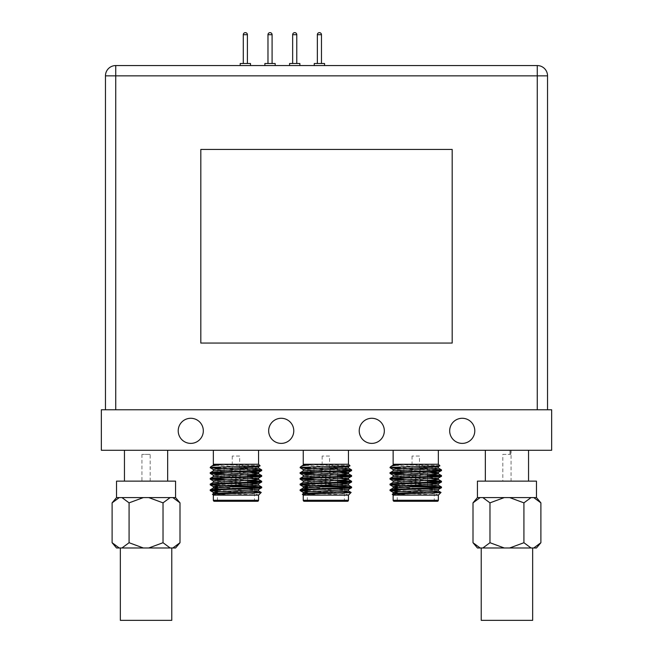 <?xml version="1.0" encoding="UTF-8"?>
<svg xmlns="http://www.w3.org/2000/svg" width="653" height="653" viewBox="0 0 653 653"><rect width="100%" height="100%" fill="white"/><g stroke="black" fill="none" stroke-linecap="round" stroke-linejoin="round"><path stroke-width="0.49" stroke-dasharray="3.27 2.45" d="M462.234 418.279A12.554 12.554 0 0 0 449.68 430.833A12.554 12.554 0 0 0 462.234 443.387A12.554 12.554 0 0 0 474.788 430.833A12.554 12.554 0 0 0 462.234 418.279M371.777 418.279A12.554 12.554 0 0 0 359.223 430.833A12.554 12.554 0 0 0 371.777 443.387A12.554 12.554 0 0 0 384.331 430.833A12.554 12.554 0 0 0 371.777 418.279M190.766 443.387A12.554 12.554 0 0 1 178.212 430.833A12.554 12.554 0 0 1 190.766 418.279A12.554 12.554 0 0 1 203.32 430.833A12.554 12.554 0 0 1 190.766 443.387M281.223 443.387A12.554 12.554 0 0 1 268.669 430.833A12.554 12.554 0 0 1 281.223 418.279A12.554 12.554 0 0 1 293.777 430.833A12.554 12.554 0 0 1 281.223 443.387M292.658 63.504L296.78 63.504L292.658 63.504L296.78 63.504L292.658 63.504L292.658 34.707L296.78 34.707A2.057 2.057 0 0 0 294.715 32.65M289.573 65.561L299.866 65.561L289.573 65.561L299.866 65.561L289.573 65.561L289.573 63.504L299.866 63.504L299.866 65.561M267.975 63.504L272.089 63.504L267.975 63.504L272.089 63.504L267.975 63.504L267.975 34.707L272.089 34.707A2.057 2.057 0 0 0 270.032 32.65M264.889 65.561L275.174 65.561L264.889 65.561L275.174 65.561L264.889 65.561L264.889 63.504L275.174 63.504L275.174 65.561M243.291 63.504L247.405 63.504L243.291 63.504L247.405 63.504L243.291 63.504L243.291 34.707L247.405 34.707L247.405 63.504M240.206 65.561L250.491 65.561L240.206 65.561L250.491 65.561L240.206 65.561L240.206 63.504L250.491 63.504L250.491 65.561M317.35 63.504L321.464 63.504L317.35 63.504M314.264 65.561L324.549 65.561L314.264 65.561M296.78 34.707L294.715 34.707L296.78 34.707L296.78 63.504M473.001 542.716L480.135 547.981L477.425 547.981M540.888 502.859L533.754 497.586L536.464 497.586M481.228 547.981L532.66 547.981L481.228 547.981M477.425 497.586L480.135 497.586L473.001 502.859M477.425 481.13L536.464 481.13M533.754 497.586L531.052 497.586L523.918 502.859L509.658 497.586L531.052 497.586M509.658 497.586L504.238 497.586L489.97 502.859L482.845 497.586L504.238 497.586M482.845 497.586L480.135 497.586M532.66 620.35L481.228 620.35M528.546 481.13L485.342 481.13L528.546 481.13M528.546 450.268L485.342 450.268L528.546 450.268M120.34 547.981L171.772 547.981L120.34 547.981M167.658 481.13L124.454 481.13L167.658 481.13M124.454 450.268L167.658 450.268L124.454 450.268M419.455 456.039L412.043 456.039L419.455 456.039L419.455 485.146L416.059 485.146L416.059 485.759L420.483 485.759L416.059 485.759L416.059 485.146L419.455 485.146L420.067 485.759M416.059 475.474L416.059 485.146L416.059 475.474L415.439 475.474L415.439 485.759L411.015 485.759L415.439 485.759L411.431 485.759L415.439 485.759L415.439 475.474L416.059 475.474L415.439 475.474L415.439 485.759L415.439 485.146L412.043 485.146L415.439 485.146L415.439 475.474L416.059 475.474L416.059 485.759L416.059 475.474M412.043 456.039L412.043 485.146L411.431 485.759M427.576 468.381L403.921 468.381L427.576 468.381L427.576 474.715M427.576 476.568L427.576 480.428M427.576 482.281L427.576 485.865L403.921 485.865L427.576 485.865M403.921 468.381L403.921 485.865M411.015 468.381L420.483 468.381L411.015 468.381L411.015 485.759M420.483 468.381L420.483 485.759M400.713 485.865L398.265 485.865L397.236 486.893L409.741 486.893L397.236 486.893L397.236 489.856M398.265 485.865L432.882 485.865M434.261 487.718L434.261 491.489M434.261 492.884L434.261 501.292L397.236 501.292L434.261 501.292M397.236 491.799L397.236 501.292M390.037 467.377L391.751 467.377M429.078 468.927L392.135 467.377L390.902 466.511M441.461 470.56L402.419 468.634M429.078 474.641L403.921 473.711M391.939 473.066L390.037 472.723M441.461 476.274L439.559 475.923M427.576 475.286L403.921 474.405M429.078 480.363L403.921 479.424M391.939 478.78L390.037 478.437M441.461 481.987L439.559 481.636M427.576 481L402.419 480.061M433.641 486.273L390.037 484.151M441.461 487.701L439.559 487.358M434.261 486.999L403.921 485.832M393.139 495.121L434.261 495.121M392.298 494.272L412.818 495.105L393.196 493.725M439.861 465.769C440.816 465.287 406.476 464.781 396.232 464.267L438.351 464.267M438.351 450.268L393.139 450.268L438.351 450.268M329.553 456.039L322.149 456.039L329.553 456.039L329.553 485.146L326.157 485.146L326.157 485.759L330.581 485.759L326.157 485.759L326.157 485.146L329.553 485.146L330.173 485.759M326.157 475.474L326.157 485.146L326.157 475.474L325.545 475.474L325.545 485.759L321.121 485.759L325.545 485.759L321.529 485.759L325.545 485.759L325.545 475.474L326.157 475.474L325.545 475.474L325.545 485.759L325.545 485.146L322.149 485.146L325.545 485.146L325.545 475.474L326.157 475.474L326.157 485.759L326.157 475.474M322.149 456.039L322.149 485.146L321.529 485.759M337.674 468.381L314.028 468.381L337.674 468.381L337.674 474.715M337.674 476.568L337.674 480.428M337.674 482.281L337.674 485.865L314.028 485.865L337.674 485.865M314.028 468.381L314.028 485.865M321.121 468.381L330.581 468.381L321.121 468.381L321.121 485.759M330.581 468.381L330.581 485.759M310.82 485.865L308.363 485.865L307.334 486.893L319.839 486.893L307.334 486.893L307.334 489.856M308.363 485.865L342.98 485.865M344.368 487.718L344.368 491.489M344.368 492.884L344.368 501.292L307.334 501.292L344.368 501.292M307.334 491.799L307.334 501.292M300.135 467.377L301.849 467.377M339.185 468.927L302.241 467.377L301 466.511M351.567 470.56L312.518 468.634M339.185 474.641L314.028 473.711M302.037 473.066L300.135 472.723M351.567 476.274L349.657 475.923M337.674 475.286L314.028 474.405M339.185 480.363L314.028 479.424M302.037 478.78L300.135 478.437M351.567 481.987L349.657 481.636M337.674 481L312.518 480.061M343.739 486.273L300.135 484.151M351.567 487.701L349.657 487.358M344.368 486.999L314.028 485.832M303.245 495.121L344.368 495.121M302.396 494.272L322.925 495.105L303.294 493.725M349.959 465.769C350.914 465.287 316.583 464.781 306.33 464.267L348.457 464.267M348.457 450.268L303.245 450.268L348.457 450.268M239.651 456.039L232.248 456.039L239.651 456.039L239.651 485.146L236.264 485.146L236.264 485.759L240.688 485.759L236.264 485.759L236.264 485.146L239.651 485.146L240.271 485.759M236.264 475.474L236.264 485.146L236.264 475.474L235.643 475.474L235.643 485.759L231.219 485.759L235.643 485.759L231.635 485.759L235.643 485.759L235.643 475.474L236.264 475.474L235.643 475.474L235.643 485.759L235.643 485.146L232.248 485.146L235.643 485.146L235.643 475.474L236.264 475.474L236.264 485.759L236.264 475.474M232.248 456.039L232.248 485.146L231.635 485.759M247.773 468.381L224.126 468.381L247.773 468.381L247.773 474.715M247.773 476.568L247.773 480.428M247.773 482.281L247.773 485.865L224.126 485.865L247.773 485.865M224.126 468.381L224.126 485.865M231.219 468.381L240.688 468.381L231.219 468.381L231.219 485.759M240.688 468.381L240.688 485.759M220.918 485.865L218.469 485.865L217.441 486.893L229.946 486.893L217.441 486.893L217.441 489.856M218.469 485.865L253.086 485.865M254.466 487.718L254.466 491.489M254.466 492.884L254.466 501.292L217.441 501.292L254.466 501.292M217.441 491.799L217.441 501.292M210.242 467.377L211.956 467.377M249.283 468.927L212.339 467.377L211.107 466.511M261.665 470.56L222.624 468.634M249.283 474.641L224.126 473.711M212.143 473.066L210.242 472.723M261.665 476.274L259.763 475.923M247.773 475.286L224.126 474.405M249.283 480.363L224.126 479.424M212.143 478.78L210.242 478.437M261.665 481.987L259.763 481.636M247.773 481L222.624 480.061M253.846 486.273L210.242 484.151M261.665 487.701L259.763 487.358M254.466 486.999L224.126 485.832M213.343 495.121L254.466 495.121M212.494 494.272L233.023 495.105L213.4 493.725M260.065 465.769C261.02 465.287 226.681 464.781 216.437 464.267L258.555 464.267M258.555 450.268L213.343 450.268L258.555 450.268M213.351 464.267L255.372 466.152M217.441 490.574L254.409 492.011L236.664 492.011C249.854 492.974 257.111 494.011 258.433 495.121L258.555 495.121M212.143 490.215L210.242 489.864M236.664 492.011L217.441 491.268M214.372 501.292L257.527 501.292M258.555 490.925L217.441 488.632M258.555 485.212L213.4 482.298M252.082 478.78L213.4 476.584M252.082 473.066L213.4 470.87M258.555 468.07L213.4 465.156M258.433 495.121L217.441 492.917M258.506 489.554L217.441 487.203M249.283 482.918L213.392 480.983M258.506 478.127L213.392 475.27M249.283 471.49L213.392 469.548M303.245 464.267L345.274 466.152M307.334 490.574L344.311 492.011L326.565 492.011C339.756 492.974 347.012 494.011 348.335 495.121L348.457 495.121M302.037 490.215L300.135 489.864M326.565 492.011L307.334 491.268M304.274 501.292L347.429 501.292M348.457 490.925L307.334 488.632M348.457 485.212L303.294 482.298M341.976 478.78L303.294 476.584M341.976 473.066L303.294 470.87M348.457 468.07L303.294 465.156M348.335 495.121L307.334 492.917M348.408 489.554L307.334 487.203M339.185 482.918L303.294 480.983M348.408 478.127L303.294 475.27M339.185 471.49L303.294 469.548M393.147 464.267L435.167 466.152M397.236 490.574L434.204 492.011L416.459 492.011C429.65 492.974 436.906 494.011 438.228 495.121L438.351 495.121M391.939 490.215L390.037 489.864M416.459 492.011L397.236 491.268M394.167 501.292L437.322 501.292M438.351 490.925L397.236 488.632M438.351 485.212L393.196 482.298M431.878 478.78L393.196 476.584M431.878 473.066L393.196 470.87M438.351 468.07L393.196 465.156M438.228 495.121L397.236 492.917M438.302 489.554L397.236 487.203M429.078 482.918L393.196 480.983M438.302 478.127L393.188 475.27M429.078 471.49L393.188 469.548M120.34 620.35L171.772 620.35M163.03 542.716L148.762 547.981L170.155 547.981L163.03 542.716L163.03 502.859L170.155 497.586L172.865 497.586L170.155 497.586L172.865 497.586L179.999 502.859M129.082 542.716L121.948 547.981L143.342 547.981L129.082 542.716L129.082 502.859L143.342 497.586L148.762 497.586L143.342 497.586L148.762 497.586L163.03 502.859M112.112 502.859L119.246 497.586L121.948 497.586L119.246 497.586L121.948 497.586L129.082 502.859M116.536 547.981L121.948 547.981M119.246 547.981L112.112 542.716M143.342 547.981L148.762 547.981M179.999 542.716L172.865 547.981L175.575 547.981M170.155 547.981L172.865 547.981M175.575 481.13L116.536 481.13M175.575 497.586L172.865 497.586M170.155 497.586L148.762 497.586M143.342 497.586L121.948 497.586M119.246 497.586L116.536 497.586M536.464 547.981L509.658 547.981L523.918 542.716L523.918 502.859M533.754 547.981L540.888 542.716M523.918 542.716L531.052 547.981M509.658 547.981L482.845 547.981L489.97 542.716L489.97 502.859M489.97 542.716L504.238 547.981M482.845 547.981L480.135 547.981M101.346 450.268L551.654 450.268L551.654 409.774L101.346 409.774L101.346 450.268M250.491 63.504L240.206 63.504L250.491 63.504M275.174 63.504L264.889 63.504L275.174 63.504M299.866 63.504L289.573 63.504L299.866 63.504M324.549 63.504L314.264 63.504M115.744 409.774L537.256 409.774L105.459 409.774L115.744 409.774L115.744 75.854L537.256 75.854L537.256 409.774L547.54 409.774L537.256 409.774M452.186 343.062L452.186 149.439L200.814 149.439L200.814 343.062L452.186 343.062M547.54 409.774L547.54 75.854L537.256 75.854L537.256 65.561L115.744 65.561A10.285 10.285 0 0 0 105.459 75.854L105.459 409.774M537.256 65.561A10.285 10.285 0 0 1 547.54 75.854A10.285 10.285 0 0 0 537.256 65.561M150.166 454.382L141.938 454.382L150.166 454.382L150.166 481.13L141.938 481.13L150.166 481.13M141.938 454.382L141.938 481.13M511.062 450.268L509.96 450.268L509.96 454.382L510.785 454.382L509.96 454.382L509.96 450.268L511.062 450.268L511.062 481.13L502.834 481.13L511.062 481.13M502.834 454.382L509.96 454.382L502.834 454.382L502.834 481.13M272.089 34.707L270.032 34.707L272.089 34.707M247.405 34.707L245.348 34.707L247.405 34.707M258.555 500.263L213.343 500.263M348.457 500.263L303.245 500.263M438.351 500.263L393.139 500.263M317.35 34.707L321.464 34.707M115.744 65.561L115.744 75.854L105.459 75.854M510.785 454.382L510.785 450.268"/><path stroke-width="0.98" d="M462.234 443.387A12.554 12.554 0 0 1 449.68 430.833A12.554 12.554 0 0 1 462.234 418.279A12.554 12.554 0 0 1 474.788 430.833A12.554 12.554 0 0 1 462.234 443.387M371.777 443.387A12.554 12.554 0 0 1 359.223 430.833A12.554 12.554 0 0 1 371.777 418.279A12.554 12.554 0 0 1 384.331 430.833A12.554 12.554 0 0 1 371.777 443.387M190.766 418.279A12.554 12.554 0 0 0 178.212 430.833A12.554 12.554 0 0 0 190.766 443.387A12.554 12.554 0 0 0 203.32 430.833A12.554 12.554 0 0 0 190.766 418.279M281.223 418.279A12.554 12.554 0 0 0 268.669 430.833A12.554 12.554 0 0 0 281.223 443.387A12.554 12.554 0 0 0 293.777 430.833A12.554 12.554 0 0 0 281.223 418.279M296.78 63.504L296.78 34.707A2.057 2.057 0 0 0 294.715 32.65A2.057 2.057 0 0 0 292.658 34.707L292.658 63.504M289.573 65.561L289.573 63.504L299.866 63.504L299.866 65.561M270.032 32.65A2.057 2.057 0 0 0 267.975 34.707L272.089 34.707L272.089 63.504L272.089 34.707A2.057 2.057 0 0 0 270.032 32.65A2.057 2.057 0 0 0 267.975 34.707L267.975 63.504M264.889 65.561L264.889 63.504L275.174 63.504L275.174 65.561M247.405 63.504L247.405 34.707A2.057 2.057 0 0 0 245.348 32.65A2.057 2.057 0 0 0 243.291 34.707L243.291 63.504M240.206 65.561L240.206 63.504L250.491 63.504L250.491 65.561M321.464 63.504L321.464 34.707A2.057 2.057 0 0 0 319.407 32.65A2.057 2.057 0 0 0 317.35 34.707L317.35 63.504M314.264 65.561L314.264 63.504L324.549 63.504L324.549 65.561M296.78 34.707L292.658 34.707A2.057 2.057 0 0 1 294.715 32.65M247.405 34.707A2.057 2.057 0 0 0 245.348 32.65A2.057 2.057 0 0 0 243.291 34.707L247.405 34.707M473.001 542.716L480.135 547.981L477.425 547.981L473.001 542.716L473.001 502.859L480.135 497.586L477.425 497.586L477.425 481.13L536.464 481.13L536.464 497.586L540.888 502.859L540.888 542.716L533.754 547.981L536.464 547.981L540.888 542.716M532.66 547.981L532.66 620.35L481.228 620.35L481.228 547.981M485.342 481.13L485.342 450.268M528.546 481.13L528.546 450.268M179.999 542.716L175.575 547.981L172.865 547.981L179.999 542.716L179.999 502.859L172.865 497.586L175.575 497.586L175.575 481.13L116.536 481.13L116.536 497.586L119.246 497.586L112.112 502.859L116.536 497.586M120.34 547.981L120.34 620.35L171.772 620.35L171.772 547.981M119.246 497.586L143.342 497.586L129.082 502.859L121.948 497.586M163.03 542.716L170.155 547.981L148.762 547.981L163.03 542.716L163.03 502.859L148.762 497.586L143.342 497.586M148.762 497.586L170.155 497.586L163.03 502.859M172.865 497.586L170.155 497.586M167.658 481.13L167.658 450.268M124.454 481.13L124.454 450.268M427.576 474.715L427.576 476.568M427.576 480.428L427.576 482.281M432.882 485.865L434.261 486.893L409.741 486.893L434.261 486.893L434.261 487.718M434.261 491.489L434.261 492.884M397.236 489.856L397.236 491.799M393.139 500.263A1.028 1.028 0 0 0 394.167 501.292L437.322 501.292A1.028 1.028 0 0 0 438.351 500.263L438.351 495.121L393.139 495.121L393.139 500.263L438.351 500.263M390.037 489.864L390.037 490.558C388.462 489.611 443.036 488.656 441.461 487.701L441.461 487.007C443.036 487.962 388.462 488.917 390.037 489.864L393.196 488.011L438.351 485.212L438.351 483.783L429.078 482.918M397.236 492.917L393.196 492.411L396.175 491.88L438.302 489.554L441.461 487.701M393.147 470.927L393.147 469.499L396.175 469.017L427.054 467.589L438.302 466.699L439.861 465.769C441.771 466.324 400.207 466.846 391.751 467.377L392.135 467.377M390.037 472.723L390.037 473.417C388.462 472.462 443.036 471.507 441.461 470.56L441.461 469.866C443.036 470.813 388.462 471.768 390.037 472.723L393.196 470.87L435.322 468.544L438.351 468.07L438.351 466.642L435.167 466.152M393.147 476.641L393.147 475.213L396.175 474.739L438.302 472.413L441.461 470.56M390.037 478.437L390.037 479.131C388.462 478.176 443.036 477.221 441.461 476.274L441.461 475.58C443.036 476.527 388.462 477.482 390.037 478.437L393.196 476.584L435.322 474.258L438.302 473.727L431.878 473.066M393.147 482.355L393.147 480.926L396.175 480.453L438.302 478.127L441.461 476.274M390.037 484.151L390.037 484.844C388.462 483.897 443.036 482.934 441.461 481.987L441.461 481.294C443.036 482.24 388.462 483.204 390.037 484.151L393.196 482.298L435.322 479.971L438.351 479.498L438.351 478.069M397.236 488.632L393.147 488.069L393.147 486.64L396.175 486.167L438.302 483.84L441.461 481.987M441.461 469.866L429.078 468.927M402.419 468.634L390.037 467.703M441.461 475.58L429.078 474.641M403.921 473.711L391.939 473.066M439.559 475.923L427.576 475.286M403.921 474.405L390.037 473.417M441.461 481.294L429.078 480.363M403.921 479.424L391.939 478.78M439.559 481.636L427.576 481M402.419 480.061L390.037 479.131M441.461 487.007L433.641 486.273M439.559 487.358L434.261 486.999M403.921 485.832L390.037 484.844M438.351 495.121L441.012 492.46C442.236 493.048 390.453 493.652 392.298 494.272L393.196 493.725L404.444 492.827L435.322 491.399L438.351 490.925L438.351 489.497M393.139 495.121L392.298 494.272M438.351 450.268L438.351 464.267L404.354 464.267C396.379 465.05 391.89 465.801 390.902 466.511L390.037 467.377M393.139 450.268L393.139 464.267L404.354 464.267L393.196 465.156L390.902 466.511M438.351 464.267L439.861 465.769M337.674 474.715L337.674 476.568M337.674 480.428L337.674 482.281M342.98 485.865L344.368 486.893L319.839 486.893L344.368 486.893L344.368 487.718M344.368 491.489L344.368 492.884M307.334 489.856L307.334 491.799M303.245 500.263A1.028 1.028 0 0 0 304.274 501.292L347.429 501.292A1.028 1.028 0 0 0 348.457 500.263L348.457 495.121L303.245 495.121L303.245 500.263L348.457 500.263M300.135 489.864L300.135 490.558C298.56 489.611 353.142 488.656 351.567 487.701L351.567 487.007C353.142 487.962 298.56 488.917 300.135 489.864L303.294 488.011L348.457 485.212L348.457 483.783L339.185 482.918M307.334 492.917L303.294 492.411L306.273 491.88L348.408 489.554L351.567 487.701M303.245 470.927L303.245 469.499L306.273 469.017L337.152 467.589L348.408 466.699L349.959 465.769C351.869 466.324 310.306 466.846 301.849 467.377L302.241 467.377M300.135 472.723L300.135 473.417C298.56 472.462 353.142 471.507 351.567 470.56L351.567 469.866C353.142 470.813 298.56 471.768 300.135 472.723L303.294 470.87L345.429 468.544L348.457 468.07L348.457 466.642L345.274 466.152M303.245 476.641L303.245 475.213L306.273 474.739L348.408 472.413L351.567 470.56M300.135 478.437L300.135 479.131C298.56 478.176 353.142 477.221 351.567 476.274L351.567 475.58C353.142 476.527 298.56 477.482 300.135 478.437L303.294 476.584L345.429 474.258L348.408 473.727L341.976 473.066M303.245 482.355L303.245 480.926L306.273 480.453L348.408 478.127L351.567 476.274M300.135 484.151L300.135 484.844C298.56 483.897 353.142 482.934 351.567 481.987L351.567 481.294C353.142 482.24 298.56 483.204 300.135 484.151L303.294 482.298L345.429 479.971L348.457 479.498L348.457 478.069M307.334 488.632L303.245 488.069L303.245 486.64L306.273 486.167L348.408 483.84L351.567 481.987M351.567 469.866L339.185 468.927M312.518 468.634L300.135 467.703M351.567 475.58L339.185 474.641M314.028 473.711L302.037 473.066M349.657 475.923L337.674 475.286M314.028 474.405L300.135 473.417M351.567 481.294L339.185 480.363M314.028 479.424L302.037 478.78M349.657 481.636L337.674 481M312.518 480.061L300.135 479.131M351.567 487.007L343.739 486.273M349.657 487.358L344.368 486.999M314.028 485.832L300.135 484.844M348.457 495.121L351.118 492.46C352.334 493.048 300.56 493.652 302.396 494.272L303.294 493.725L314.55 492.827L345.429 491.399L348.457 490.925L348.457 489.497M303.245 495.121L302.396 494.272M348.457 450.268L348.457 464.267L314.46 464.267C306.477 465.05 301.996 465.801 301 466.511L300.135 467.377M303.245 450.268L303.245 464.267L314.46 464.267L303.294 465.156L301 466.511M348.457 464.267L349.959 465.769M247.773 474.715L247.773 476.568M247.773 480.428L247.773 482.281M253.086 485.865L254.466 486.893L229.946 486.893L254.466 486.893L254.466 487.718M254.466 491.489L254.466 492.884M217.441 489.856L217.441 491.799M213.343 500.263A1.028 1.028 0 0 0 214.372 501.292L257.527 501.292A1.028 1.028 0 0 0 258.555 500.263L258.555 495.121L213.343 495.121L213.343 500.263L258.555 500.263M210.242 489.864L210.242 490.558C208.666 489.611 263.241 488.656 261.665 487.701L261.665 487.007C263.241 487.962 208.666 488.917 210.242 489.864L213.4 488.011L258.555 485.212L258.555 483.783L249.283 482.918M217.441 492.917L213.4 492.411L216.38 491.88L258.506 489.554L261.665 487.701M213.351 470.927L213.351 469.499L216.38 469.017L247.25 467.589L258.506 466.699L260.065 465.769C261.975 466.324 220.412 466.846 211.956 467.377L212.339 467.377M210.242 472.723L210.242 473.417C208.666 472.462 263.241 471.507 261.665 470.56L261.665 469.866C263.241 470.813 208.666 471.768 210.242 472.723L213.4 470.87L255.527 468.544L258.555 468.07L258.555 466.642L255.372 466.152M213.351 476.641L213.351 475.213L216.38 474.739L258.506 472.413L261.665 470.56M210.242 478.437L210.242 479.131C208.666 478.176 263.241 477.221 261.665 476.274L261.665 475.58C263.241 476.527 208.666 477.482 210.242 478.437L213.4 476.584L255.527 474.258L258.506 473.727L252.082 473.066M213.351 482.355L213.351 480.926L216.38 480.453L258.506 478.127L261.665 476.274M210.242 484.151L210.242 484.844C208.666 483.897 263.241 482.934 261.665 481.987L261.665 481.294C263.241 482.24 208.666 483.204 210.242 484.151L213.4 482.298L255.527 479.971L258.506 479.441L252.082 478.78M217.441 488.632L213.351 488.069L213.351 486.64L216.38 486.167L258.506 483.84L261.665 481.987M261.665 469.866L249.283 468.927M222.624 468.634L210.242 467.703M261.665 475.58L249.283 474.641M224.126 473.711L212.143 473.066M259.763 475.923L247.773 475.286M224.126 474.405L210.242 473.417M261.665 481.294L249.283 480.363M224.126 479.424L212.143 478.78M259.763 481.636L247.773 481M222.624 480.061L210.242 479.131M261.665 487.007L253.846 486.273M259.763 487.358L254.466 486.999M224.126 485.832L210.242 484.844M258.555 495.121L261.216 492.46C262.441 493.048 210.658 493.652 212.494 494.272L213.4 493.725L224.648 492.827L255.527 491.399L258.555 490.925L258.555 489.497M213.343 495.121L212.494 494.272M258.555 450.268L258.555 464.267L224.559 464.267C216.584 465.05 212.094 465.801 211.107 466.511L210.242 467.377M213.351 465.214L213.351 464.267L224.559 464.267L213.4 465.156L211.107 466.511M258.555 464.267L260.065 465.769M213.343 450.268L213.343 464.267M254.409 492.011L261.216 492.46L258.506 490.868M217.441 490.574L212.143 490.215M217.441 491.268L210.242 490.558M254.466 495.121L258.433 495.121M217.441 487.203L213.4 486.697L210.282 484.893M258.506 472.413L249.283 471.49M253.437 485.865L220.918 485.865M344.311 492.011L351.118 492.46L348.408 490.868M307.334 490.574L302.037 490.215M307.334 491.268L300.135 490.558M344.368 495.121L348.335 495.121M351.526 481.245L348.408 479.441L341.976 478.78M307.334 487.203L303.294 486.697L300.176 484.893M348.408 472.413L339.185 471.49M343.339 485.865L310.82 485.865M434.204 492.011L441.012 492.46L438.302 490.868M397.236 490.574L391.939 490.215M397.236 491.268L390.037 490.558M434.261 495.121L438.228 495.121M441.42 481.245L438.302 479.441L431.878 478.78M397.236 487.203L393.196 486.697L390.078 484.893M438.302 472.413L429.078 471.49M433.233 485.865L400.713 485.865M172.865 547.981L170.155 547.981M129.082 542.716L143.342 547.981L121.948 547.981L129.082 542.716L129.082 502.859M148.762 547.981L143.342 547.981M112.112 542.716L119.246 547.981L116.536 547.981L112.112 542.716L112.112 502.859M121.948 547.981L119.246 547.981M480.135 547.981L504.238 547.981L489.97 542.716L489.97 502.859L504.238 497.586L482.845 497.586L489.97 502.859M489.97 542.716L482.845 547.981M504.238 547.981L531.052 547.981L523.918 542.716L523.918 502.859L531.052 497.586L509.658 497.586L523.918 502.859M523.918 542.716L509.658 547.981M536.464 497.586L533.754 497.586L540.888 502.859M531.052 547.981L533.754 547.981M480.135 497.586L482.845 497.586M504.238 497.586L509.658 497.586M533.754 497.586L531.052 497.586M101.346 450.268L551.654 450.268L551.654 409.774L101.346 409.774L101.346 450.268M537.256 409.774L537.256 75.854L547.54 75.854L547.54 409.774M105.459 409.774L105.459 75.854A10.285 10.285 0 0 1 115.744 65.561L537.256 65.561A10.285 10.285 0 0 1 547.54 75.854A10.285 10.285 0 0 0 537.256 65.561L537.256 75.854L115.744 75.854L115.744 409.774M452.186 343.062L452.186 149.439L200.814 149.439L200.814 343.062L452.186 343.062M321.464 34.707L317.35 34.707M105.459 75.854L115.744 75.854L115.744 65.561M213.351 493.782L213.351 492.354M258.555 479.498L258.555 478.069M258.555 473.784L258.555 472.356M258.506 485.155L261.624 486.958M258.506 479.441L261.624 481.245M258.506 473.727L261.624 475.531M258.506 468.013L261.624 469.817M210.282 490.607L213.4 492.411M213.392 480.983L210.282 479.18M213.392 475.27L210.282 473.466M213.392 469.548L210.282 467.752M303.245 493.782L303.245 492.354M348.457 473.784L348.457 472.356M303.245 465.214L303.245 464.267M348.408 485.155L351.526 486.958M348.408 473.727L351.526 475.531M348.408 468.013L351.526 469.817M300.176 490.607L303.294 492.411M303.294 480.983L300.176 479.18M303.294 475.27L300.176 473.466M303.294 469.548L300.176 467.752M393.147 493.782L393.147 492.354M438.351 473.784L438.351 472.356M393.147 465.214L393.147 464.267M438.302 485.155L441.42 486.958M438.302 473.727L441.42 475.531M438.302 468.013L441.42 469.817M390.078 490.607L393.196 492.411M393.196 480.983L390.078 479.18M393.188 475.27L390.078 473.466M393.188 469.548L390.078 467.752M175.575 497.586L179.999 502.859M477.425 497.586L473.001 502.859"/></g></svg>
